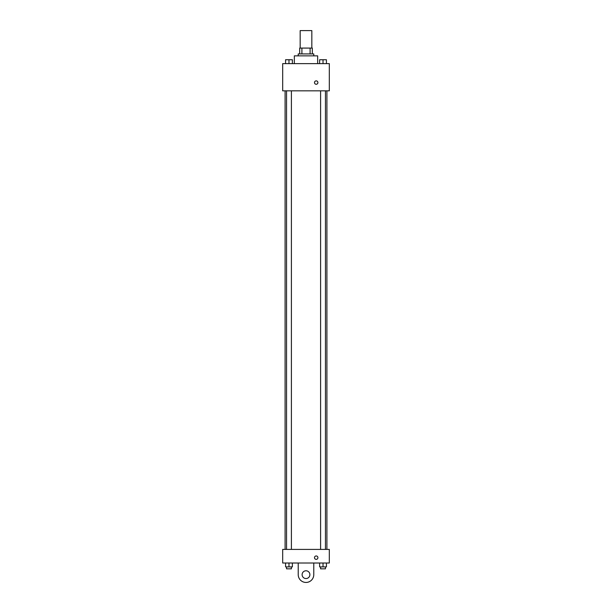 <?xml version="1.0" encoding="UTF-8"?>
<svg xmlns="http://www.w3.org/2000/svg" width="612" height="612" viewBox="0 0 612 612"><rect width="100%" height="100%" fill="white"/><g stroke="black" fill="none" stroke-linecap="round" stroke-linejoin="round"><path stroke-width="0.92" d="M311.829 48.088L311.829 30.6L300.171 30.6L300.171 48.088M301.907 53.917L301.907 48.088L299.681 48.088L299.681 53.917L299.681 48.088M301.907 48.088L312.319 48.088L312.319 53.917M310.093 53.917L310.093 48.088M298.228 55.86L298.228 53.917L313.772 53.917L313.772 55.86M317.659 63.633L317.659 55.86L294.341 55.86L294.341 63.633M282.683 63.633L329.317 63.633L329.317 90.836L282.683 90.836L282.683 63.633M316.205 84.28A1.698 1.698 0 0 1 314.729 81.725A1.698 1.698 0 0 1 317.674 81.725A1.698 1.698 0 0 1 316.205 84.28M282.683 549.408L329.317 549.408L329.317 563.009L282.683 563.009L282.683 549.408L329.317 549.408M319.625 63.633L319.625 59.746L326.425 59.746L326.425 63.633L326.425 59.746M323.021 63.633L323.021 59.746L320.596 59.731M325.454 59.746L323.021 59.731M285.575 63.633L285.575 59.746L292.375 59.746L292.375 63.633L292.375 59.746M288.979 63.633L288.979 59.746L286.546 59.731M291.404 59.746L288.979 59.731M319.625 563.009L319.625 566.896L326.425 566.896L326.425 563.009L326.425 566.896M323.021 566.896L323.021 563.009M325.454 566.896L325.454 568.839L320.596 568.839L320.596 566.896M285.575 563.009L285.575 566.896L292.375 566.896L292.375 563.009L292.375 566.896M288.979 566.896L288.979 563.009M291.404 566.896L291.404 568.839L286.546 568.839L286.546 566.896M314.499 557.67A1.698 1.698 0 0 1 317.054 556.193A1.698 1.698 0 0 1 317.054 559.139A1.698 1.698 0 0 1 314.499 557.67M313.772 563.009L313.772 574.668A7.772 7.772 0 0 1 306 582.44A7.772 7.772 0 0 1 298.228 574.668L298.228 563.009M306 578.554A3.886 3.886 0 0 1 302.634 572.725A3.886 3.886 0 0 1 309.366 572.725A3.886 3.886 0 0 1 306 578.554M326.907 549.408L326.907 90.836M285.093 549.408L285.093 90.836M320.596 90.836L320.596 549.408M325.454 90.836L325.454 549.408M291.404 549.408L291.404 90.836M286.546 549.408L286.546 90.836"/></g></svg>
